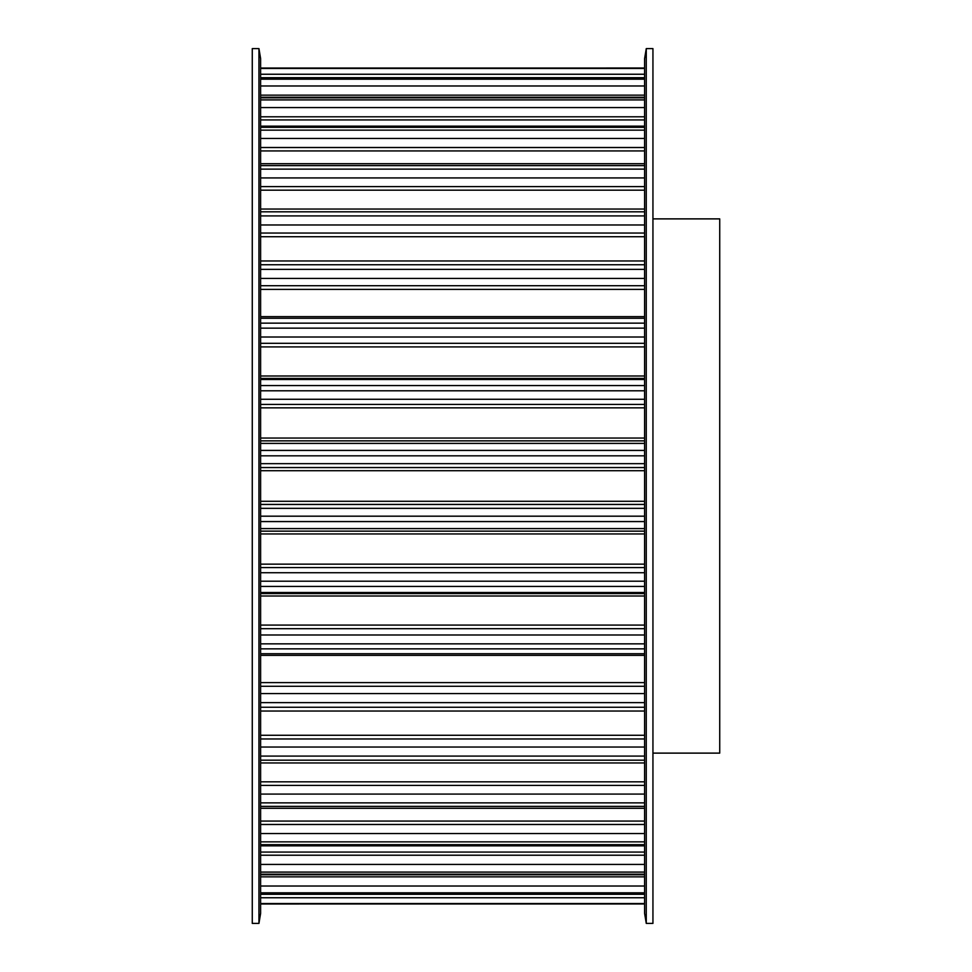 <?xml version="1.0" encoding="UTF-8"?>
<svg xmlns="http://www.w3.org/2000/svg" width="972" height="972" viewBox="0 0 972 972"><rect width="100%" height="100%" fill="white"/><g stroke="black" fill="none" stroke-linecap="round" stroke-linejoin="round"><path stroke-width="1.46" d="M252.27 48.6L252.27 923.4L258.953 923.4L258.953 48.6L252.27 48.6M258.953 48.6L260.618 58.612L260.618 913.388L258.953 923.4M652.941 218.882L719.73 218.882L719.73 753.118L652.941 753.118M646.271 923.4L652.941 923.4L652.941 48.6L646.271 48.6L646.271 923.4L644.594 913.388L644.594 58.612L646.271 48.6M260.618 903.948L644.594 903.948L260.618 903.972M260.618 903.523L644.594 903.523M260.618 894.082L644.594 894.082M260.618 897.751L644.594 897.751M260.618 892.818L644.594 892.818M260.618 874.168L644.594 874.168M260.618 876.853L644.594 876.853M260.618 886.014L644.594 886.014M260.618 872.091L644.594 872.091M260.618 844.692L644.594 844.692M260.618 852.067L644.594 852.067M260.618 855.214L644.594 855.214M260.618 864.436L644.594 864.436M260.618 841.861L644.594 841.861M260.618 806.383L644.594 806.383M260.618 821.061L644.594 821.061M260.618 824.475L644.594 824.475M260.618 833.526L644.594 833.526M260.618 802.872L644.594 802.872M260.618 760.189L644.594 760.189M260.618 781.816L644.594 781.816M260.618 785.4L644.594 785.4M260.618 794.075L644.594 794.075M260.618 756.082L644.594 756.082M260.618 707.252L644.594 707.252M260.618 735.282L644.594 735.282M260.618 738.963L644.594 738.963M260.618 747.031L644.594 747.031M260.618 702.635L644.594 702.635M260.618 648.846L644.594 648.846M260.618 653.743L644.594 653.743L260.618 653.755M260.618 655.359L644.594 655.359M260.618 682.599L644.594 682.599M260.618 686.293L644.594 686.293M260.618 693.558L644.594 693.558M260.618 643.853L644.594 643.853M260.618 586.444L644.594 586.444M260.618 592.483L644.594 592.483M260.618 593.6L644.594 593.6M260.618 596.006L644.594 596.006M260.618 625.093L644.594 625.093M260.618 628.69L644.594 628.69M260.618 634.983L644.594 634.983M260.618 581.195L644.594 581.195M260.618 521.575L644.594 521.575M260.618 528.598L644.594 528.598M260.618 531.137L644.594 531.137M260.618 533.956L644.594 533.956M260.618 564.149L644.594 564.149M260.618 567.563L644.594 567.563M260.618 572.727L644.594 572.727M260.618 516.181L644.594 516.181M260.618 455.819L644.594 455.819M260.618 463.656L644.594 463.656M260.618 467.556L644.594 467.556M260.618 470.715L644.594 470.715M260.618 501.285L644.594 501.285M260.618 504.444L644.594 504.444M260.618 508.344L644.594 508.344M260.618 450.425L644.594 450.425M260.618 390.805L644.594 390.805M260.618 399.273L644.594 399.273M260.618 404.437L644.594 404.437M260.618 407.851L644.594 407.851M260.618 438.044L644.594 438.044M260.618 440.863L644.594 440.863M260.618 443.402L644.594 443.402M260.618 385.556L644.594 385.556M260.618 328.147L644.594 328.147M260.618 337.017L644.594 337.017M260.618 343.31L644.594 343.31M260.618 346.907L644.594 346.907M260.618 375.994L644.594 375.994M260.618 378.4L644.594 378.4M260.618 379.517L644.594 379.517M260.618 323.154L644.594 323.154M260.618 269.365L644.594 269.365M260.618 278.442L644.594 278.442M260.618 285.707L644.594 285.707M260.618 289.401L644.594 289.401M260.618 316.641L644.594 316.641M260.618 318.257L644.594 318.257L260.618 318.245M260.618 264.749L644.594 264.749M260.618 215.918L644.594 215.918M260.618 224.969L644.594 224.969M260.618 233.037L644.594 233.037M260.618 236.718L644.594 236.718M260.618 211.811L644.594 211.811M260.618 169.128L644.594 169.128M260.618 177.925L644.594 177.925M260.618 186.6L644.594 186.6M260.618 190.184L644.594 190.184M260.618 165.617L644.594 165.617M260.618 130.139L644.594 130.139M260.618 138.474L644.594 138.474M260.618 147.525L644.594 147.525M260.618 150.939L644.594 150.939M260.618 127.308L644.594 127.308M260.618 99.909L644.594 99.909M260.618 107.564L644.594 107.564M260.618 116.786L644.594 116.786M260.618 119.933L644.594 119.933M260.618 97.832L644.594 97.832M260.618 79.182L644.594 79.182M260.618 85.986L644.594 85.986M260.618 95.147L644.594 95.147M260.618 77.918L644.594 77.918M260.618 68.477L644.594 68.477M260.618 74.249L644.594 74.249M260.618 68.052L644.594 68.028M260.618 894.289L644.594 894.289M260.618 874.751L644.594 874.751M260.618 845.847L644.594 845.847M260.618 808.279L644.594 808.279M260.618 762.959L644.594 762.959M260.618 711.03L644.594 711.03M260.618 260.97L644.594 260.97M260.618 209.041L644.594 209.041M260.618 163.721L644.594 163.721M260.618 126.153L644.594 126.153M260.618 97.249L644.594 97.249M260.618 77.711L644.594 77.711"/></g></svg>
